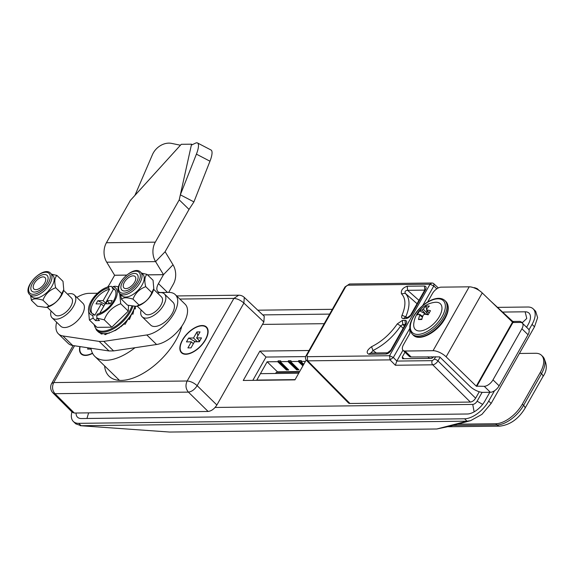 <?xml version="1.0" encoding="UTF-8"?>
<svg xmlns="http://www.w3.org/2000/svg" width="575" height="575" viewBox="0 0 575 575"><rect width="100%" height="100%" fill="white"/><g stroke="black" fill="none" stroke-linecap="round" stroke-linejoin="round"><path stroke-width="0.86" d="M90.951 348.242A45.562 23.395 -45.8 0 0 94.875 356.435A45.562 23.395 -45.8 0 0 134.974 347.724M497.504 307.366L527.843 307.014A21.929 11.263 134.2 0 1 533.197 308.861A21.929 11.263 134.2 0 1 532.055 324.408L528.971 329.863M494.529 390.741L488.692 401.055A21.929 11.263 134.2 0 1 464.6 418.787L78.696 423.337A21.929 11.263 134.2 0 1 73.341 421.482A21.929 11.263 134.2 0 1 71.94 411.923M73.341 421.482L75.792 423.868L81.147 425.716L467.051 421.173L470.623 420.656L481.936 414.367L491.143 403.442L534.506 326.794L537.611 317.659L535.648 311.248L533.197 308.861M449.844 426.276L436.784 428.986L169.668 432.048L80.227 425.694M257.787 310.191L332.328 309.314M405.008 320.368L405.397 324.458L402.787 324.487L400.732 325.888L397.253 323.912C390.202 334.104 381.642 341.701 371.565 346.696C366.915 350.182 365.98 352.691 368.747 354.222L385.969 354.02C388.053 353.762 389.879 352.418 391.438 349.995L390.677 350.312L405.202 324.631L405.964 324.314C407.15 321.899 406.827 320.577 405.008 320.368L402.399 320.397L397.253 323.912M404.369 326.111L402.787 324.487L402.399 320.397M370.961 353.014L372.967 350.513L371.565 346.696M376.323 352.949L372.967 350.513C383.856 345.115 393.113 336.907 400.732 325.888L403.111 328.332M390.677 350.312L385.969 354.02M387.758 352.82L370.552 353.021L368.747 354.222M411.52 314.503L407.84 317.328L405.109 317.357L403.305 318.557L406.051 318.528C408.135 318.27 409.961 316.926 411.52 314.503L425.392 289.98C426.571 287.558 426.255 286.242 424.436 286.027L424.824 290.116L407.603 290.317L418.938 300.351M424.436 286.027L407.215 286.235L407.603 290.317C405.317 290.555 404.556 291.561 405.317 293.343C410.033 298.324 410.219 306.058 405.885 316.545L405.72 317.35M406.841 317.335L402.026 315.258C401.257 317.321 401.681 318.421 403.305 318.557M407.215 286.235C402.665 287.845 400.761 290.361 401.494 293.789L405.317 293.343L417.04 303.715M425.313 290.282L424.954 289.469L424.63 290.296L425.392 289.98M407.84 317.328L406.051 318.528M401.494 293.789C405.857 298.403 406.036 305.555 402.026 315.258M409.867 328.282L393.343 357.492L390.022 359.878L389.57 355.724L307.244 356.694L307.697 360.848L390.022 359.878L395.348 365.247L396.843 361.035L402.96 350.232M404.994 352.223L402.22 357.14L404.103 358.699M402.22 357.14L402.601 358.714L431.609 358.376L433.816 356.723M474.023 287.838A2.99 2.286 -90.7 0 1 474.684 287.701L473.685 287.716M396.822 361.071L432.285 360.654L434.254 359.202A2.99 1.172 29.5 0 1 437.992 360.942C436.475 363.235 434.722 364.528 432.738 364.809L395.348 365.247M432.285 360.654A2.99 2.286 89.3 0 0 432.738 364.809L470.357 402.069C472.355 401.803 474.109 400.509 475.611 398.202L479.262 391.755M349.952 403.485L307.697 360.848L306.518 360.424L348.472 402.96A5.98 3.069 -45.8 0 0 349.952 403.485L470.357 402.069M299.654 371.558L277.445 371.824L277.143 372.356M277.445 371.824L267.145 361.797L256.673 380.312M287.989 361.553L296.722 369.905L298.978 369.876L290.562 361.524L291.007 360.726L288.442 360.755L287.989 361.553L280.269 361.646L280.722 360.848L278.149 360.877L286.882 369.229L287.902 369.215M278.149 360.877L277.696 361.675L286.436 370.027L286.882 369.229M296.722 369.905L297.174 369.107L298.195 369.092M288.442 360.755L297.174 369.107M303.765 364.298L300.847 361.402L301.3 360.604L298.727 360.633L303.341 365.046M298.727 360.633L298.274 361.431L302.888 365.844M305.433 361.352L300.847 361.402M298.274 361.431L290.562 361.524M286.436 370.027L288.693 369.998L280.269 361.646M277.696 361.675L267.145 361.797M252.813 380.363L266.002 357.053L305.706 356.586M309.019 350.513L259.871 351.088L266.002 357.053M259.871 351.088L243.247 380.47L294.961 379.867L306.18 360.029M521.036 322.489A3.989 2.048 -45.8 0 0 520.684 321.72A3.989 2.048 -45.8 0 0 519.714 321.382L512.799 321.461M324.199 323.682L262.473 324.408M215.107 407.452L472.736 404.419A3.989 2.048 -45.8 0 0 477.113 401.192L482.123 392.337M489.821 392.287L484.833 401.106A15.949 8.187 134.2 0 1 467.31 414L81.406 418.543A15.949 8.187 134.2 0 1 77.51 417.198A15.949 8.187 134.2 0 1 76.058 413.022M262.746 314.892L329.619 314.101M502.6 312.067L525.133 311.801A15.949 8.187 134.2 0 1 529.029 313.145A15.949 8.187 134.2 0 1 528.195 324.458L526.599 327.276M275.626 373.484L276.266 372.363L299.352 372.09M298.72 373.211L260.432 373.664M256.802 380.082L295.09 379.629M452.618 425.464L496.994 424.947L495.751 423.739A24.207 12.434 -45.8 0 0 522.344 404.16L523.588 405.368A6.052 2.365 29.5 0 1 524.946 408.394C518.398 419.024 510.018 424.939 499.804 426.147A6.052 4.622 -90.7 0 1 496.994 424.947A24.207 12.434 -45.8 0 0 523.588 405.368L541.506 373.692L540.263 372.485L522.344 404.16M495.751 423.739L457.269 424.192M540.263 372.485A24.207 12.434 -45.8 0 0 541.528 355.328A24.207 12.434 -45.8 0 0 535.613 353.28L519.412 353.467M119.672 293.502L120.707 303.744C112.7 306.741 107.216 312.088 104.247 319.801L96.988 318.155L95.615 320.613L99.468 320.57L96.988 318.155L96.686 315.409A18.206 9.351 -45.8 0 0 114.648 300.905A18.206 9.351 -45.8 0 0 112.966 286.63L115.058 286.221L118.529 286.832M112.477 287.507L111.205 286.264L109.113 286.681L108.344 288.032A16.546 8.496 -45.8 0 0 92.223 301.171A16.546 8.496 -45.8 0 0 91.36 312.901A16.546 8.496 -45.8 0 0 93.596 314.101L94.817 315.294L101.293 303.859L103.744 306.245L99.705 313.382M108.344 288.032L109.573 289.225A16.546 8.496 -45.8 0 0 93.445 302.364A16.546 8.496 -45.8 0 0 92.029 313.433M120.707 303.744L128.29 311.125L111.83 327.182L96.974 327.355L89.391 319.98L93.136 318.198L92.827 315.452A18.206 9.351 -45.8 0 1 88.715 307.596L88.421 309.293M108.84 333.033A24.517 12.592 134.2 0 0 109.494 332.853A0.798 0.51 -106.2 0 1 108.79 332.99A25.314 13.002 -45.8 0 0 113.879 330.92L115.46 330.445L119.463 327.685A24.517 12.592 134.2 0 1 119.284 327.815M99.748 313.361L105.153 303.808L110.422 303.751L112.233 300.553L106.957 300.617L109.408 303.003L108.768 303.011L109.538 303.758M96.686 315.409L97.455 314.058A16.546 8.496 -45.8 0 0 112.377 302.845A16.546 8.496 -45.8 0 0 114.439 289.189A16.546 8.496 -45.8 0 0 112.204 287.989L112.966 286.63M114.993 289.843A16.546 8.496 -45.8 0 0 113.426 289.175L112.204 287.989M106.957 300.617L113.426 289.175M104.247 319.801L111.83 327.182M128.534 305.454L128.29 311.125M107.46 333.572L105.153 334.686L104.176 333.73L109.228 333.141M102.724 333.78L101.315 334.046L100.337 333.09L104.542 333.888M135.29 306.504L135.377 308.969L134.399 308.013L135.154 306.511M133.673 310.68L132.962 314.209L131.984 313.26L132.164 313.655L128.541 318.83M134.298 308.667A0.798 0.46 -160.7 0 0 134.557 308.452L131.984 313.26A25.314 13.002 -45.8 0 0 134.399 308.013A25.314 13.002 -45.8 0 0 134.866 306.518M134.557 308.452A0.798 0.46 -160.7 0 0 134.399 308.013M130.942 315.668L129.44 319.47L128.455 318.514A25.314 13.002 -45.8 0 0 131.984 313.26M131.201 315.028L129.634 317.58M127.219 320.627L125.041 324.379L124.056 323.423A25.314 13.002 -45.8 0 0 128.455 318.514M127.549 320.067L124.056 323.423A25.314 13.002 -45.8 0 1 119.083 327.657L119.449 327.851M123.122 324.681L119.083 327.657A25.314 13.002 -45.8 0 1 113.879 330.92M88.428 309.293L89.391 319.98M109.113 286.681A18.206 9.351 -45.8 0 0 109.063 286.688A18.206 9.351 -45.8 0 0 88.715 307.596M93.596 314.101L92.827 315.452M95.615 320.613L93.136 318.198M108.998 302.601L108.768 303.011M106.964 303.787L106.195 303.039L107.345 300.998M104.93 304.204L97.822 300.725L96.018 303.916L101.293 303.859M113.412 289.16L105.548 303.047L106.195 303.039M105.548 303.047L103.097 300.66L97.822 300.725M111.205 286.264L110.795 286.343M109.573 289.225L103.097 300.66M182.404 340.033A17.94 9.214 134.2 0 1 199.281 325.932A17.94 9.214 134.2 0 1 207.956 333.442A17.94 9.214 134.2 0 1 205.555 339.76A17.94 9.214 134.2 0 1 187.903 354.042A17.94 9.214 134.2 0 1 182.404 340.033M181.837 326.162A49.831 25.588 134.2 0 1 175.972 340.113A49.831 25.588 134.2 0 1 109.056 376.201A49.831 25.588 134.2 0 1 104.607 365.908M118.091 379.026A49.831 25.588 -45.8 0 0 118.227 380.262M92.575 353.359A17.94 9.214 134.2 0 1 87.573 355.221A17.94 9.214 134.2 0 1 79.868 346.574M208.114 411.463L188.406 392.114L54.984 393.688L53.001 392.977L72.364 412.347L74.333 413.037L208.114 411.463C211.442 411.024 214.367 408.875 216.868 405.016L263.853 321.978L264.248 316.308L244.267 297.39L243.893 303.075L197.16 385.667L216.868 405.016M74.556 345.769L53.734 382.569L187.155 380.995C185.265 385.128 185.675 388.837 188.406 392.114C191.727 391.697 194.645 389.541 197.16 385.667C193.883 382.792 190.548 381.239 187.155 380.995L233.881 298.411C237.274 298.648 240.609 300.207 243.893 303.075L263.853 321.978M74.333 413.037L54.984 393.688C52.253 390.403 51.843 386.702 53.734 382.569L51.7 383.417L73.118 345.553M186.027 353.948A17.537 9.006 134.2 0 1 181.743 352.468A17.537 9.006 134.2 0 1 184.834 336.734A17.537 9.006 134.2 0 1 201.926 325.845A17.537 9.006 134.2 0 1 206.209 327.326A17.537 9.006 134.2 0 1 203.119 343.059A17.537 9.006 134.2 0 1 186.027 353.948M199.741 341.011L196.607 337.963L200.042 331.897L196.952 331.933L193.516 337.999L188.629 338.057L186.465 341.888L191.353 341.83L187.917 347.897L191.008 347.861L194.436 341.794L199.324 341.737L201.494 337.906L196.607 337.963M193.329 343.757L191.353 341.83M195.579 341.78L188.629 338.057M193.516 337.999L197.383 341.758M199.151 341.737L198.778 340.077M197.822 335.814L196.952 331.933M528.037 334.729L521.906 328.763A7.971 4.097 -45.8 0 0 522.323 323.114L528.454 329.08A7.971 4.097 134.2 0 1 528.037 334.729L499.129 385.832A7.971 4.097 134.2 0 1 490.367 392.279L484.236 386.314L476.272 386.17L446.121 356.823A10.364 4.054 -150.5 0 0 433.061 350.692L405.016 351.023L411.147 356.989A7.971 4.097 134.2 0 1 409.199 356.32L403.068 350.355A7.971 4.097 -45.8 0 0 405.016 351.023M490.367 392.279L482.907 392.366A10.364 4.054 29.5 0 1 469.847 386.242L439.688 356.895L411.147 356.989M522.323 323.114A7.971 4.097 -45.8 0 0 520.375 322.438L512.914 322.525L476.776 386.4M484.236 386.314A7.971 4.097 -45.8 0 0 492.998 379.867L499.129 385.832M521.906 328.763L492.998 379.867M512.914 322.525L482.26 292.948A10.364 4.054 -150.5 0 0 469.2 286.824L441.154 287.155A7.971 4.097 -45.8 0 0 432.4 293.602L427.62 302.033M510.967 325.975A10.364 4.054 29.5 0 1 510.485 325.709M512.411 322.295L476.272 386.17M409.961 329.331A25.911 13.304 -45.8 0 0 410.025 333.148L403.485 344.698A7.971 4.097 -45.8 0 0 403.068 350.355M422.445 317.206L419.764 315.215A24.164 19.471 84.2 0 0 418.514 319.52A21.987 1.905 -6.6 0 0 420.045 319.52A21.987 1.905 -6.6 0 0 421.806 319.484A24.164 17.307 -86.3 0 1 423.186 315.179L424.494 314.216A24.164 8.33 25.1 0 1 428.167 314.798A21.987 3.888 -64.9 0 1 430.474 310.716A24.164 10.487 -145.9 0 0 426.894 309.968L426.672 309.019A24.164 17.307 -86.3 0 1 429.36 306.123A21.987 14.059 -100.7 0 0 427.699 305.993A21.987 14.059 -100.7 0 0 426.075 306.159A24.164 19.471 84.2 0 0 423.25 309.062L427.175 313.21L427.829 314.726M435.972 302.249A17.94 9.214 -45.8 0 0 434.801 302.328A24.172 24.172 0 0 0 413.741 323.962A17.94 9.214 -45.8 0 0 419.707 330.992A17.94 9.214 -45.8 0 0 439.415 316.48A17.94 9.214 -45.8 0 0 435.972 302.249M419.764 315.215L419.75 314.317L422.69 316.494M419.714 310.845L425.859 314.173L421.935 310.026A24.164 10.487 -145.9 0 0 419.714 310.845A21.987 19.859 2.9 0 0 417.4 314.928A24.164 8.33 25.1 0 1 419.534 314.273M421.935 310.026L423.25 309.062M418.514 319.52L421.949 318.902M429.101 313.088L426.542 309.788L429.194 312.922M426.075 306.159L426.549 309.213M426.664 309.939L427.175 313.21M426.348 314.46L425.859 314.173M426.291 314.367L427.218 313.677M123.805 287.78A7.971 4.097 134.2 0 1 126.859 279.076A7.971 4.097 134.2 0 1 135.211 276.661A7.971 4.097 134.2 0 1 132.157 285.358A7.971 4.097 134.2 0 1 123.805 287.78M121.67 289.865A10.961 5.628 134.2 0 1 125.868 277.897A10.961 5.628 134.2 0 1 137.353 274.57A10.961 5.628 134.2 0 1 133.156 286.537A10.961 5.628 134.2 0 1 121.67 289.865A10.961 5.628 -45.8 0 0 121.864 290.073A10.961 5.628 -45.8 0 0 133.35 286.343A10.961 5.628 -45.8 0 0 137.353 274.57A10.961 5.628 -45.8 0 0 137.159 274.361A10.961 5.628 -45.8 0 0 125.666 278.099A10.961 5.628 -45.8 0 0 121.67 289.865M140.674 272.219C133.803 264.299 112.147 285.94 119.492 293.3L122.022 295.794A14.95 7.676 -45.8 0 0 137.684 290.706A14.95 7.676 -45.8 0 0 143.146 274.656A14.95 7.676 -45.8 0 0 142.88 274.368L140.674 272.219A14.95 7.676 134.2 0 1 140.94 272.507A14.95 7.676 134.2 0 1 135.484 288.557A14.95 7.676 134.2 0 1 119.816 293.645A14.95 7.676 134.2 0 1 119.55 293.365M153.812 288.506A15.446 7.935 134.2 0 1 153.798 288.592L153.051 280.277L146.984 274.368L141.594 273.118M120.628 294.436L121.469 299.252C123.359 297.347 127.197 297.297 132.983 299.122C135.319 293.106 139.567 288.959 145.741 286.673C144.232 280.744 144.648 276.64 146.984 274.368M153.805 288.557L151.807 292.582L145.741 286.673M151.807 292.582C149.464 298.598 145.216 302.745 139.049 305.023L132.983 299.122M139.049 305.023L136.325 306.367L127.535 305.16L121.469 299.252M153.798 288.592A15.446 7.935 134.2 0 1 136.541 306.324A15.446 7.935 134.2 0 1 136.419 306.353M33.185 286.767A7.971 4.097 -45.8 0 0 39.186 288.628A7.971 4.097 -45.8 0 0 45.748 279.795A7.971 4.097 -45.8 0 0 39.74 277.926A7.971 4.097 -45.8 0 0 33.185 286.767M47.208 307.223L55.042 314.848A11.759 6.038 -45.8 0 0 65.277 312.692A11.759 6.038 -45.8 0 0 72.507 301.278A11.759 6.038 -45.8 0 0 71.444 297.994L63.609 290.368M51.074 310.996A15.949 8.187 -45.8 0 0 50.679 313.397A15.949 8.187 -45.8 0 0 52.124 317.853A15.949 8.187 -45.8 0 0 65.996 314.928A15.949 8.187 -45.8 0 0 75.807 299.446A15.949 8.187 -45.8 0 0 74.362 294.997A15.949 8.187 -45.8 0 0 67.483 294.134M52.124 317.853L60.698 326.197A15.949 8.187 -45.8 0 0 74.578 323.279A15.949 8.187 -45.8 0 0 84.388 307.798A15.949 8.187 -45.8 0 0 82.944 303.348L74.362 294.997M130.345 200.438L181.276 144.303L180.428 145.231L171.573 143.391A15.949 12.535 -43.5 0 0 152.44 154.661L134.938 195.363L130.345 200.438L106.418 242.729A15.985 12.212 89.3 0 0 106.706 262.193L114.619 275.274L109.573 284.194A11.205 5.75 134.2 0 1 107.561 287.069M97.513 293.243A11.205 5.75 134.2 0 1 97.261 293.25L89.06 293.343A26.673 13.699 -45.8 0 0 76.849 297.412M56.652 322.259A26.673 13.699 -45.8 0 0 58.37 333.823L68.173 343.368A26.673 13.699 -45.8 0 0 72.716 345.496L109.006 350.958L113.584 350.908L156.587 344.504A26.673 13.699 -45.8 0 0 181.348 326.866A26.673 13.699 -45.8 0 0 185.128 304.204L175.325 294.659A26.673 13.699 -45.8 0 0 168.813 292.409L160.605 292.502A11.205 5.75 134.2 0 1 157.866 291.561A11.205 5.75 134.2 0 1 158.448 283.619L163.494 274.649L155.588 261.618A15.985 12.212 -90.7 0 1 155.3 242.154L179.228 199.863L180.349 194.832L196.413 154.143A15.949 4.514 -62.5 0 0 197.469 142.952A15.949 4.514 -62.5 0 0 195.622 143.11L191.36 145.101L191.561 144.181L192.129 144.742M58.37 333.823A26.673 13.699 -45.8 0 0 62.905 335.951L99.195 341.413L109.006 350.958M99.195 341.413L103.773 341.363L113.584 350.908M103.773 341.363L146.783 334.959A26.673 13.699 -45.8 0 0 171.544 317.328A26.673 13.699 -45.8 0 0 175.325 294.659M168.683 292.409L173.305 284.244A15.985 12.212 89.3 0 0 173.018 264.78L165.104 251.699L189.031 209.408L193.919 201.897L209.976 161.208L196.413 154.143M181.276 144.303L191.561 144.181L179.228 199.863L189.031 209.408M197.469 142.952L211.032 150.018A15.949 4.514 117.5 0 1 209.976 161.208M191.36 145.101L180.349 194.832L193.919 201.897M92.467 353.158A17.537 9.006 134.2 0 1 85.689 355.127A17.537 9.006 134.2 0 1 81.406 353.647A17.537 9.006 134.2 0 1 80.133 346.61M88.284 347.839L87.58 349.082L90.67 349.047L90.987 348.486M123.23 285.71A7.971 4.097 -45.8 0 0 129.231 287.572A7.971 4.097 -45.8 0 0 135.793 278.731A7.971 4.097 -45.8 0 0 129.785 276.87A7.971 4.097 -45.8 0 0 123.23 285.71M137.245 306.166L145.087 313.792A11.759 6.038 -45.8 0 0 155.315 311.636A11.759 6.038 -45.8 0 0 162.553 300.215A11.759 6.038 -45.8 0 0 161.489 296.937L153.654 289.304M141.119 309.932A15.949 8.187 -45.8 0 0 140.724 312.34A15.949 8.187 -45.8 0 0 142.169 316.789A15.949 8.187 -45.8 0 0 156.041 313.864A15.949 8.187 -45.8 0 0 165.852 298.389A15.949 8.187 -45.8 0 0 164.407 293.933A15.949 8.187 -45.8 0 0 157.528 293.077M142.169 316.789L150.743 325.141A15.949 8.187 -45.8 0 0 164.623 322.216A15.949 8.187 -45.8 0 0 174.433 306.734A15.949 8.187 -45.8 0 0 172.989 302.285L164.407 293.933M33.76 288.844A7.971 4.097 134.2 0 1 36.814 280.14A7.971 4.097 134.2 0 1 45.166 277.718A7.971 4.097 134.2 0 1 42.112 286.422A7.971 4.097 134.2 0 1 33.76 288.844M31.625 290.928A10.961 5.628 134.2 0 1 35.823 278.961A10.961 5.628 134.2 0 1 47.308 275.633A10.961 5.628 134.2 0 1 43.111 287.601A10.961 5.628 134.2 0 1 31.625 290.928A10.961 5.628 -45.8 0 0 43.111 287.601A10.961 5.628 -45.8 0 0 47.308 275.633A10.961 5.628 -45.8 0 0 35.823 278.961A10.961 5.628 -45.8 0 0 31.625 290.928M50.629 273.283C43.758 265.363 22.102 287.004 29.447 294.364L31.977 296.858A14.95 7.676 -45.8 0 0 47.646 291.769A14.95 7.676 -45.8 0 0 53.101 275.713A14.95 7.676 -45.8 0 0 52.835 275.432L50.629 273.283A14.95 7.676 134.2 0 1 50.895 273.563A14.95 7.676 134.2 0 1 45.439 289.62A14.95 7.676 134.2 0 1 29.771 294.709A14.95 7.676 134.2 0 1 29.512 294.422M63.767 289.563A15.446 7.935 134.2 0 1 63.753 289.656L63.006 281.333L56.939 275.425L51.549 274.182M30.583 295.5L31.424 300.315C33.314 298.403 37.152 298.36 42.938 300.179C45.274 294.17 49.522 290.023 55.696 287.737C54.187 281.808 54.603 277.703 56.939 275.425M63.76 289.613L61.762 293.638L55.696 287.737M61.762 293.638C59.419 299.654 55.171 303.801 49.004 306.087L42.938 300.179M49.004 306.087L46.28 307.431L37.49 306.223L31.424 300.315M63.753 289.656A15.446 7.935 134.2 0 1 46.496 307.388A15.446 7.935 134.2 0 1 46.374 307.409M477.106 288.571L477.617 289.527M477.581 289.347A2.99 2.444 166.4 0 0 475.927 288.643M532.055 324.408L534.506 326.794M488.692 401.055L491.143 403.442M78.696 423.337L81.147 425.716M464.6 418.787L467.051 421.173L436.784 428.986M391.438 349.995L405.964 324.314M307.244 356.694L306.906 355.285L345.755 286.623L349.507 283.985L431.832 283.015L430.028 284.215L389.57 355.724L393.343 357.492L396.843 361.035M436.82 288.808L433.802 285.983L430.028 284.215L347.702 285.186M422.704 305.591L433.802 285.983L433.917 283.827A2.99 2.99 0 0 0 431.832 283.015M429.432 358.397L427.865 356.795M431.581 356.752L432.731 357.93M434.254 359.202L435.67 356.701M440.069 357.269L437.992 360.942L475.611 398.202M306.518 360.424C305.26 358.973 305.131 357.363 306.144 355.602L306.906 355.285M306.144 355.602L344.993 286.939L345.755 286.623M474.138 411.844L472.736 404.419M86.94 418.478L88.629 412.872M522.467 322.568L526.772 318.449L525.133 311.801M477.113 401.192L482.626 404.397M524.946 408.394L542.865 376.718A6.052 2.365 29.5 0 0 541.506 373.692A24.207 12.434 -45.8 0 0 542.764 356.529L541.528 355.328M94.3 324.753A24.653 12.664 -45.8 0 0 108.833 329.863A24.653 12.664 -45.8 0 0 129.526 311.283A24.653 12.664 -45.8 0 0 131.855 306.245M132.882 306.403A25.314 13.002 134.2 0 1 130.432 311.751A25.314 13.002 134.2 0 1 96.442 330.086L94.005 324.465M96.442 330.086L97.987 331.588A25.314 13.002 -45.8 0 0 100.337 333.09A25.314 13.002 -45.8 0 0 104.176 333.73A25.314 13.002 -45.8 0 0 108.79 332.99M244.267 297.39A7.971 7.971 0 0 0 238.697 295.205L233.881 298.411L179.824 299.043M482.26 292.948L446.121 356.823M469.2 286.824L433.061 350.692M413.497 316.789A22.224 11.414 -45.8 0 0 417.766 334.42A22.224 11.414 -45.8 0 0 442.182 316.451A22.224 11.414 -45.8 0 0 437.913 298.813A22.224 11.414 -45.8 0 0 413.497 316.789M443.692 317.156A23.424 12.025 134.2 0 1 412.239 334.118C407.646 327.621 410.543 322.302 413.188 316.911C420.26 304.297 437.122 293.523 444.913 300.553A23.424 12.025 134.2 0 1 443.692 317.156M413.217 335.074A23.424 12.025 -45.8 0 0 444.669 318.112A23.424 12.025 -45.8 0 0 445.891 301.501C449.341 305.469 449.025 311.204 444.942 318.708C437.762 332.048 419.527 342.032 413.217 335.074L412.239 334.118M139.344 272.622A13.757 7.065 -45.8 0 0 124.94 276.798A13.757 7.065 -45.8 0 0 119.672 291.812A13.757 7.065 -45.8 0 0 134.083 287.637A13.757 7.065 -45.8 0 0 139.344 272.622M134.938 195.363L180.428 145.231M62.905 335.951L72.716 345.496M146.783 334.959L156.587 344.504M158.448 283.619L167.505 292.423M163.494 274.699L147.516 274.886M126.543 275.13L114.619 275.274M147.466 274.836L163.494 274.649L173.018 264.78M126.601 275.08L114.612 275.224M165.104 251.749L155.588 261.618L106.706 262.193M155.3 242.154L106.418 242.729M49.299 273.686A13.757 7.065 -45.8 0 0 34.895 277.862A13.757 7.065 -45.8 0 0 29.627 292.876A13.757 7.065 -45.8 0 0 44.038 288.7A13.757 7.065 -45.8 0 0 49.299 273.686M119.463 380.37L94.875 356.435M405.885 324.616L405.526 323.811L405.202 324.631M410.758 314.82L424.63 290.296M479.212 290.512L477.178 288.636L474.684 287.701M433.917 283.827L438.301 287.938M489.497 299.985L513.942 322.518M344.993 286.939L349.507 283.985M520.684 321.72L522.495 322.568M470.623 420.656L449.492 426.384M499.804 426.147L448.514 426.751M542.865 376.718C547.436 370.336 547.4 363.608 542.764 356.529M97.987 331.588L100.524 333.213M128.685 318.845L125.53 322.489M124.351 323.682L120.707 326.887M109.063 286.688L110.982 286.307M176.633 295.938L238.697 295.205M51.7 383.417A7.971 7.971 0 0 0 53.001 392.977M445.891 301.501L444.913 300.553"/></g></svg>
